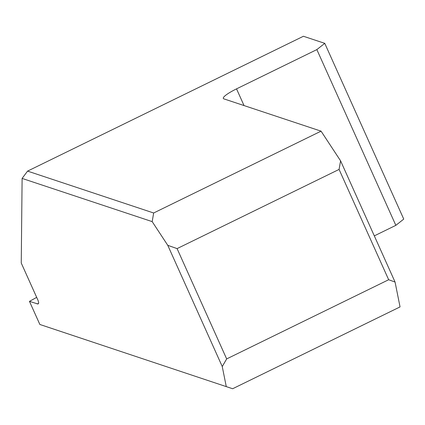 <?xml version="1.0" encoding="UTF-8"?>
<svg xmlns="http://www.w3.org/2000/svg" width="425" height="425" viewBox="0 0 425 425"><rect width="100%" height="100%" fill="white"/><g stroke="black" fill="none" stroke-linecap="round" stroke-linejoin="round"><path stroke-width="0.64" d="M324.764 43.345L303.423 36.258L27.572 171.11L153.653 212.989L321.061 131.155L223.879 98.871A19.593 3.379 155.8 0 1 223.316 98.441A19.593 3.379 155.8 0 1 236.534 88.868L316.853 49.597L324.764 43.345L403.75 219.098L395.84 225.351L374.313 235.875M232.64 388.742L39.849 324.466L232.64 388.742L400.047 306.908L395.064 282.057L388.663 279.73L226.663 358.923L222.248 366.536L167.769 245.315L177.087 248.609L339.081 169.416L340.584 160.836L395.064 282.057M153.653 212.989L152.182 221.622L167.769 245.315M152.182 221.622L22.111 178.42L21.25 263.033L38.112 300.549L38.686 302.616L38.526 303.546L38.022 303.955M39.849 324.466L29.463 301.362L37.894 303.981M226.227 386.373L222.248 366.536M27.572 171.11L22.111 178.42M321.061 131.155L340.584 160.836M29.463 301.362L36.683 297.373M388.663 279.73L339.081 169.416M177.087 248.609L226.663 358.923M395.84 225.351L316.853 49.597M36.991 303.859A209.387 36.088 -24.2 0 0 38.468 303.636M236.534 88.868L244.04 105.57"/></g></svg>
